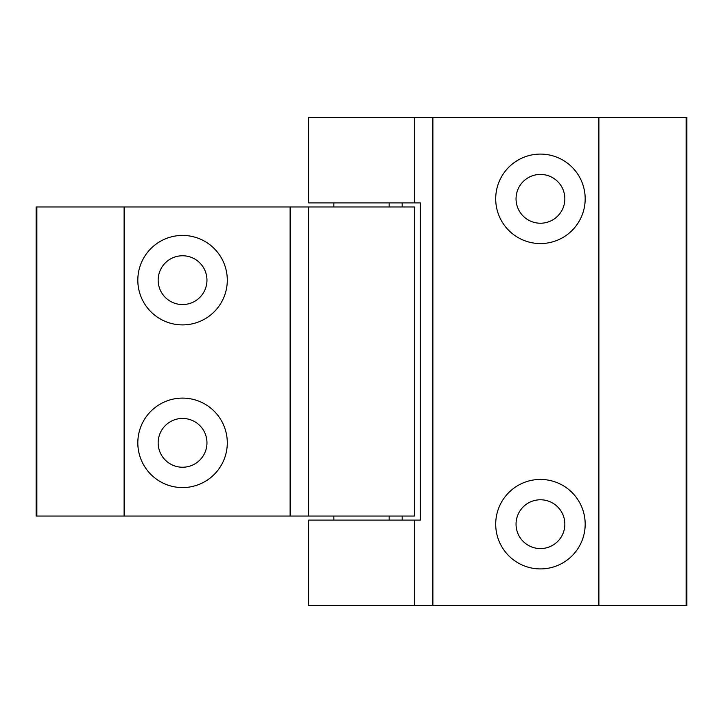<?xml version="1.0" encoding="UTF-8"?>
<svg xmlns="http://www.w3.org/2000/svg" width="723" height="723" viewBox="0 0 723 723"><rect width="100%" height="100%" fill="white"/><g stroke="black" fill="none" stroke-linecap="round" stroke-linejoin="round"><path stroke-width="1.08" d="M516.041 198.825A24.401 24.401 0 0 0 540.442 223.226A24.401 24.401 0 0 0 564.844 198.825A24.401 24.401 0 0 0 540.442 174.424A24.401 24.401 0 0 0 516.041 198.825M516.041 524.175A24.401 24.401 0 0 0 540.442 548.576A24.401 24.401 0 0 0 564.844 524.175A24.401 24.401 0 0 0 540.442 499.774A24.401 24.401 0 0 0 516.041 524.175M495.707 524.175A44.736 44.736 0 0 1 540.442 479.439A44.736 44.736 0 0 1 585.178 524.175A44.736 44.736 0 0 1 540.442 568.911A44.736 44.736 0 0 1 495.707 524.175M495.707 198.825A44.736 44.736 0 0 1 540.442 154.089A44.736 44.736 0 0 1 585.178 198.825A44.736 44.736 0 0 1 540.442 243.561A44.736 44.736 0 0 1 495.707 198.825M414.369 202.892L414.369 117.488L308.631 117.488L308.631 202.892L420.325 202.892L420.325 520.108L308.631 520.108L308.631 605.513L414.369 605.513L414.369 520.108M402.169 520.108L402.169 516.041M402.169 206.959L402.169 202.892M414.369 117.488L686.154 117.488L686.154 605.513L686.85 605.513L686.85 117.488L686.154 117.488M686.154 605.513L414.369 605.513M206.959 442.838A24.401 24.401 0 0 0 182.558 418.436A24.401 24.401 0 0 0 158.156 442.838A24.401 24.401 0 0 0 182.558 467.239A24.401 24.401 0 0 0 206.959 442.838M206.959 280.163A24.401 24.401 0 0 0 182.558 255.761A24.401 24.401 0 0 0 158.156 280.163A24.401 24.401 0 0 0 182.558 304.564A24.401 24.401 0 0 0 206.959 280.163M227.293 280.163A44.736 44.736 0 0 1 182.558 324.898A44.736 44.736 0 0 1 137.822 280.163A44.736 44.736 0 0 1 182.558 235.427A44.736 44.736 0 0 1 227.293 280.163M227.293 442.838A44.736 44.736 0 0 1 182.558 487.573A44.736 44.736 0 0 1 137.822 442.838A44.736 44.736 0 0 1 182.558 398.102A44.736 44.736 0 0 1 227.293 442.838M36.846 206.959L36.15 206.959L36.15 516.041L36.846 516.041L36.846 206.959L414.369 206.959L414.369 516.041L36.846 516.041M432.878 117.488L432.878 605.513M598.888 605.513L598.888 117.488M290.122 516.041L290.122 206.959M124.112 206.959L124.112 516.041M308.631 206.959L308.631 516.041M389.155 520.108L389.155 516.041M389.155 206.959L389.155 202.892M333.845 520.108L333.845 516.041M333.845 206.959L333.845 202.892"/></g></svg>
